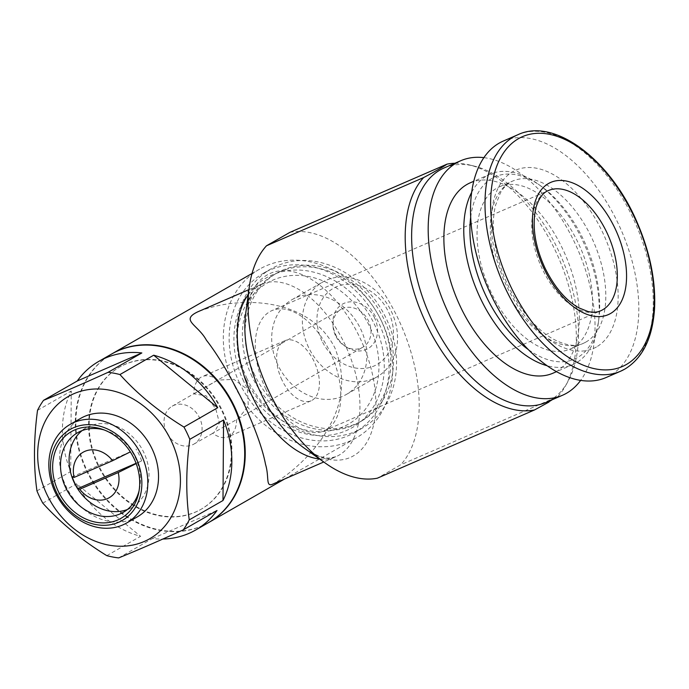 <?xml version="1.0" encoding="UTF-8"?>
<svg xmlns="http://www.w3.org/2000/svg" width="689" height="689" viewBox="0 0 689 689"><rect width="100%" height="100%" fill="white"/><g stroke="black" fill="none" stroke-linecap="round" stroke-linejoin="round"><path stroke-width="0.52" stroke-dasharray="3.44 2.58" d="M236.62 419.498A32.779 18.474 -113.5 0 1 228.292 436.748A32.779 18.474 -113.5 0 1 212.643 433.252L214.081 432.537L219.421 422.951L215.709 408.723L206.071 395.77L193.85 393.867A32.779 18.474 -113.5 0 1 202.187 376.616A32.779 18.474 -113.5 0 1 217.836 380.104L233.924 379.363L247.411 389.345L248.298 406.002L238.144 418.731L212.643 433.252M281.939 379.966A32.779 18.474 -113.5 0 1 284.97 340.667A32.779 18.474 -113.5 0 1 314.968 363.379A32.779 18.474 -113.5 0 1 311.075 400.8A32.779 18.474 -113.5 0 1 281.939 379.966M193.85 393.867L217.836 380.104M289.897 232.365A131.108 73.878 -113.5 0 1 397.984 318.361A131.108 73.878 -113.5 0 1 400.748 464.774L377.348 478.192M454.912 163.267A131.108 73.878 -113.5 0 1 469.459 164.929A131.108 73.878 -113.5 0 1 558.529 257.634A131.108 73.878 -113.5 0 1 565.445 386.004A131.108 73.878 -113.5 0 1 557.883 396.545L400.748 464.774M234.338 385.452A97.235 80.165 60.2 0 1 259.632 269.115A97.235 80.165 60.2 0 1 377.555 313.573A97.235 80.165 60.2 0 1 356.402 437.799A97.235 80.165 60.2 0 1 234.338 385.452M208.646 522.555A97.235 80.165 60.2 0 1 86.857 470.053A97.235 80.165 60.2 0 1 111.885 353.87M272.155 484.401L274.601 483.135C291.68 472.999 315.82 451.441 328.326 428.024C343.535 402.35 345.732 375.651 334.897 347.928C309.206 297.235 238.782 294.952 197.373 312.022M208.379 522.71A97.235 80.165 60.2 0 1 86.314 470.354A97.235 80.165 60.2 0 1 111.618 354.025M36.956 490.887L70.7 471.534A97.235 80.165 -119.8 0 1 71.26 390.99L70.7 471.534M37.516 410.351L71.26 390.99M118.672 557.909L152.415 538.548A97.235 80.165 -119.8 0 0 162.862 539.031M106.821 555.653L140.565 536.3A97.235 80.165 -119.8 0 1 76.548 483.79L140.565 536.3M42.804 503.151L76.548 483.79M82.12 430.591A45.887 37.835 60.2 0 1 86.22 427.791A45.887 37.835 60.2 0 1 141.865 448.772A45.887 37.835 60.2 0 1 131.883 507.397A45.887 37.835 60.2 0 1 127.396 509.515M130.333 451.881L72.181 476.771M136.06 463.301L141.624 460.881A42.606 35.13 -119.8 0 0 135.991 449.064M141.624 460.881L136.172 463.602M104.142 429.945A45.887 37.835 60.2 0 1 106.011 430.522A45.887 37.835 60.2 0 1 139.514 488.932A45.887 37.835 60.2 0 1 139.075 490.835M137.318 516.871A56.808 46.843 60.2 0 1 65.998 486.288A56.808 46.843 60.2 0 1 80.777 418.318M97.907 465.325A81.939 67.556 60.2 0 1 119.223 367.289A81.939 67.556 60.2 0 1 218.602 404.753A81.939 67.556 60.2 0 1 200.766 509.447A81.939 67.556 60.2 0 1 97.907 465.325M98.441 465.015A81.939 67.556 60.2 0 1 119.765 366.987A81.939 67.556 60.2 0 1 219.136 404.443A81.939 67.556 60.2 0 1 201.309 509.137A81.939 67.556 60.2 0 1 98.441 465.015M246.317 380.25A81.423 67.134 60.2 0 1 308.551 276.504A81.423 67.134 60.2 0 1 369.183 403.625A81.423 67.134 60.2 0 1 246.317 380.25M239.548 383.041A91.775 75.661 60.2 0 1 263.431 273.24A91.775 75.661 60.2 0 1 374.721 315.192A91.775 75.661 60.2 0 1 354.757 432.451A91.775 75.661 60.2 0 1 239.548 383.041M247.058 378.726A91.775 75.661 60.2 0 1 270.932 268.934A91.775 75.661 60.2 0 1 382.231 310.885A91.775 75.661 60.2 0 1 362.268 428.145A91.775 75.661 60.2 0 1 247.058 378.726M252.028 376.573A85.221 70.261 60.2 0 1 274.196 274.618A85.221 70.261 60.2 0 1 377.546 313.573A85.221 70.261 60.2 0 1 359.003 422.46A85.221 70.261 60.2 0 1 252.028 376.573M254.706 375.031A85.221 70.261 60.2 0 1 276.875 273.077A85.221 70.261 60.2 0 1 380.225 312.039A85.221 70.261 60.2 0 1 361.682 420.919A85.221 70.261 60.2 0 1 254.706 375.031M277.891 364.972A54.629 45.035 60.2 0 1 292.102 299.612A54.629 45.035 60.2 0 1 358.349 324.588A54.629 45.035 60.2 0 1 346.464 394.384A54.629 45.035 60.2 0 1 277.891 364.972M308.56 347.377A54.629 45.035 60.2 0 1 322.771 282.016A54.629 45.035 60.2 0 1 389.018 306.993A54.629 45.035 60.2 0 1 377.133 376.788A54.629 45.035 60.2 0 1 308.56 347.377M321.944 340.831A43.907 36.198 60.2 0 1 355.498 284.884A43.907 36.198 60.2 0 1 388.2 353.44A43.907 36.198 60.2 0 1 321.944 340.831M374.635 317.948A25.639 21.135 -119.8 0 0 349.125 301.937A25.639 21.135 -119.8 0 0 332.89 323.21A25.639 21.135 -119.8 0 0 335.784 334.82A25.639 21.135 -119.8 0 0 346.688 347.256A25.639 21.135 -119.8 0 0 371.957 345.49A25.639 21.135 -119.8 0 0 374.635 317.948M152.415 538.548L216.992 510.515M503.323 141.056A128.921 72.646 -113.5 0 1 619.661 226.672A128.921 72.646 -113.5 0 1 610.092 375.514A128.921 72.646 -113.5 0 1 606.01 377.563M572.843 347.704A88.493 49.866 -113.5 0 1 570.044 349.108A88.493 49.866 -113.5 0 1 489.052 287.795A88.493 49.866 -113.5 0 1 499.551 186.762A88.493 49.866 -113.5 0 1 579.415 245.534A88.493 49.866 -113.5 0 1 572.843 347.704M470.708 217.095A99.423 56.024 -113.5 0 1 540.908 186.03A99.423 56.024 -113.5 0 1 598.81 319.395A99.423 56.024 -113.5 0 1 577.546 357.548A99.423 56.024 -113.5 0 1 528.179 349.469M471.715 192.231A103.789 58.487 -113.5 0 1 490.155 174.162A103.789 58.487 -113.5 0 1 537.859 183.868A103.789 58.487 -113.5 0 1 598.31 323.098A103.789 58.487 -113.5 0 1 576.107 362.922A103.789 58.487 -113.5 0 1 572.826 364.576A103.789 58.487 -113.5 0 1 547.04 365.713M470.286 182.792A103.789 58.487 -113.5 0 1 563.946 251.726A103.789 58.487 -113.5 0 1 556.238 371.552A103.789 58.487 -113.5 0 1 552.957 373.205M483.919 157.652A127.827 72.035 -113.5 0 1 577.692 249.306A127.827 72.035 -113.5 0 1 580.629 380.406M444.155 167.935A127.827 72.035 -113.5 0 1 474.29 166.109A127.827 72.035 -113.5 0 1 561.139 256.497A127.827 72.035 -113.5 0 1 567.882 381.663A127.827 72.035 -113.5 0 1 550.02 400.404A127.827 72.035 -113.5 0 1 545.972 402.436M548.952 402.057L557.883 396.545M265.851 389.19A65.55 36.939 -113.5 0 1 271.922 310.61A65.55 36.939 -113.5 0 1 331.909 356.024A65.55 36.939 -113.5 0 1 324.131 430.866A65.55 36.939 -113.5 0 1 265.851 389.19M166.505 432.33A21.85 18.017 60.2 0 1 172.19 406.183A21.85 18.017 60.2 0 1 198.682 416.173A21.85 18.017 60.2 0 1 193.928 444.095A21.85 18.017 60.2 0 1 166.505 432.33M335.44 335.422A21.85 18.017 60.2 0 1 332.968 325.518A21.85 18.017 60.2 0 1 341.124 309.275A21.85 18.017 60.2 0 1 367.625 319.265A21.85 18.017 60.2 0 1 362.87 347.187A21.85 18.017 60.2 0 1 344.733 346.024A21.85 18.017 60.2 0 1 335.44 335.422M243.691 381.241A86.314 71.156 60.2 0 1 309.654 271.268A86.314 71.156 60.2 0 1 373.929 406.019A86.314 71.156 60.2 0 1 243.691 381.241M248.229 294.746A93.962 52.95 -113.5 0 1 261.2 284.29A93.962 52.95 -113.5 0 1 345.99 346.696A93.962 52.95 -113.5 0 1 339.014 455.171A93.962 52.95 -113.5 0 1 336.034 456.661A93.962 52.95 -113.5 0 1 319.541 459.003M517.792 134.768A128.921 72.646 -113.5 0 1 634.13 220.394A128.921 72.646 -113.5 0 1 624.561 369.226M596.476 346.955A97.235 54.793 -113.5 0 1 492.428 239.195A97.235 54.793 -113.5 0 1 575.1 191.775A97.235 54.793 -113.5 0 1 596.476 346.955M586.089 341.951A88.493 49.866 -113.5 0 1 583.29 343.355A88.493 49.866 -113.5 0 1 502.298 282.042A88.493 49.866 -113.5 0 1 512.805 181.009A88.493 49.866 -113.5 0 1 592.661 239.781A88.493 49.866 -113.5 0 1 586.089 341.951M248.918 289.621L261.2 284.29L256.299 287.632C251.545 291.559 248.023 300.163 245.715 313.443A100.361 56.558 -113.5 0 1 258.943 281.577A100.361 56.558 -113.5 0 1 355.446 328.998A100.361 56.558 -113.5 0 1 353.474 455.851A100.361 56.558 -113.5 0 1 304.168 448.074C315.441 455.455 324.14 458.753 330.255 457.961L336.034 456.661L323.761 461.992M324.131 430.866L600.644 310.808A65.55 36.939 -113.5 0 1 542.364 269.141A65.55 36.939 -113.5 0 1 548.427 190.552L271.922 310.61M284.97 340.667L202.187 376.616M311.075 400.8L228.292 436.748M284.548 479.019L356.402 437.799M252.028 273.481L259.632 269.115M123.297 512.315L131.883 507.397M77.633 432.709L86.22 427.791M106.011 430.522L102.213 429.247M139.514 488.932L138.696 492.85M200.766 509.447L201.309 509.137M119.223 367.289L119.765 366.987M354.757 432.451L362.268 428.145M263.431 273.24L270.932 268.934M359.003 422.46L361.682 420.919M274.196 274.618L276.875 273.077M346.464 394.384L377.133 376.788M292.102 299.612L322.771 282.016M570.044 349.108L583.29 343.355C575.875 346.955 566.074 345.645 553.87 339.41C530.366 327.137 505.201 290.525 497.027 254.413C492.635 235.354 492.161 218.947 495.598 205.167L500.481 192.722C503.969 186.848 508.077 182.947 512.805 181.009L499.551 186.762M540.908 186.03L537.859 183.868M598.81 319.395L598.31 323.098M490.155 174.162L473.808 181.267M572.826 364.576L556.479 371.672M474.29 166.109L469.459 164.929M567.882 381.663L565.445 386.004M193.928 444.095L214.072 432.537M238.144 418.731L362.87 347.187M172.19 406.183L341.124 309.275M344.733 346.024L346.688 347.256M332.968 325.518L332.89 323.21"/><path stroke-width="1.03" d="M454.912 163.267A131.108 73.878 -113.5 0 0 447.032 164.137L289.897 232.365L266.497 245.784A131.108 73.878 -113.5 0 0 249.22 287.416A131.108 73.878 -113.5 0 0 325.578 463.284A131.108 73.878 -113.5 0 0 377.348 478.192L534.483 409.972A131.108 73.878 -113.5 0 1 426.405 323.968A131.108 73.878 -113.5 0 1 423.632 177.564L266.497 245.784M111.885 353.87A97.235 80.165 60.2 0 1 112.152 353.715A97.235 80.165 60.2 0 1 230.074 398.173A97.235 80.165 60.2 0 1 208.913 522.408A97.235 80.165 60.2 0 1 208.646 522.555M197.373 312.022C180.208 320.402 198.044 324.708 206.433 340.228C217.56 354.413 229.713 374.764 242.864 401.291C255.085 428.024 262.63 449.013 265.506 464.24C269.339 476.995 265.67 486.727 272.155 484.401L323.761 461.992M43.519 400.343C61.364 393.109 82.887 383.756 108.095 372.31A97.235 80.165 60.2 0 1 119.946 374.558C137.481 394.065 158.823 411.566 183.963 427.068A97.235 80.165 60.2 0 1 189.811 439.324C185.952 468.115 185.763 494.96 189.251 519.868A97.235 80.165 60.2 0 1 183.248 529.867C158.065 541.313 136.543 550.657 118.672 557.909A97.235 80.165 60.2 0 1 106.821 555.653C81.939 540.365 60.606 522.865 42.804 503.151A97.235 80.165 60.2 0 1 39.704 497.096A97.235 80.165 60.2 0 1 36.956 490.887C33.477 466.307 33.658 439.461 37.516 410.351A97.235 80.165 60.2 0 1 43.519 400.343L77.263 380.983A97.235 80.165 -119.8 0 1 98.742 361.406L111.618 354.025A97.235 80.165 60.2 0 1 229.54 398.475A97.235 80.165 60.2 0 1 208.379 522.71L195.512 530.099A97.235 80.165 -119.8 0 0 216.992 510.515L183.248 529.867M46.955 494.556A81.939 67.556 60.2 0 1 109.585 390.146A81.939 67.556 60.2 0 1 170.605 518.076A81.939 67.556 60.2 0 1 46.955 494.556M108.095 372.31L141.839 352.949A97.235 80.165 -119.8 0 0 98.742 361.406M119.946 374.558L153.69 355.205A97.235 80.165 -119.8 0 1 217.707 407.707L153.69 355.205M183.963 427.068L217.707 407.707M189.811 439.324L223.555 419.971A97.235 80.165 -119.8 0 1 222.995 500.507L223.555 419.971M189.251 519.868L222.995 500.507M162.862 539.031A97.235 80.165 -119.8 0 0 195.512 530.099M118.232 472.533A26.225 21.617 60.2 0 1 107.45 498.612A26.225 21.617 60.2 0 1 79.76 489.242L118.232 472.533L136.172 463.602M74.119 477.417A26.225 21.617 60.2 0 1 84.902 451.338A26.225 21.617 60.2 0 1 112.6 460.717L74.119 477.417L72.181 476.771A42.606 35.13 -119.8 0 0 74.619 482.843A42.606 35.13 -119.8 0 0 77.823 488.587L136.06 463.301M127.396 509.515A45.887 37.835 60.2 0 1 74.274 482.688A45.887 37.835 60.2 0 1 82.12 430.591M112.6 460.717L130.333 451.881M79.76 489.242L77.823 488.587M139.075 490.835A45.887 37.835 60.2 0 1 123.297 512.315A45.887 37.835 60.2 0 1 65.696 487.614A45.887 37.835 60.2 0 1 77.633 432.709A45.887 37.835 60.2 0 1 104.142 429.945M58.315 491.412A49.961 41.194 60.2 0 1 60.176 441.847A49.961 41.194 60.2 0 1 102.213 429.247A49.961 41.194 60.2 0 1 138.696 492.85A49.961 41.194 60.2 0 1 102.687 522.908A49.961 41.194 60.2 0 1 58.315 491.412M56.438 492.23A52.442 43.235 60.2 0 1 96.52 425.414A52.442 43.235 60.2 0 1 135.569 507.285A52.442 43.235 60.2 0 1 56.438 492.23M55.275 492.437A56.808 46.843 60.2 0 1 70.054 424.467A56.808 46.843 60.2 0 1 138.954 450.442A56.808 46.843 60.2 0 1 126.595 523.029A56.808 46.843 60.2 0 1 55.275 492.437M70.054 424.467L80.777 418.318A56.808 46.843 60.2 0 1 149.677 444.284A56.808 46.843 60.2 0 1 137.318 516.871L126.595 523.029M141.839 352.949L77.263 380.983M610.506 313.521A72.104 40.634 -113.5 0 1 544.112 268.831A72.104 40.634 -113.5 0 1 548.504 183.524A72.104 40.634 -113.5 0 1 614.898 228.223A72.104 40.634 -113.5 0 1 610.506 313.521M624.561 369.226A128.921 72.646 -113.5 0 1 620.479 371.276L606.01 377.563A128.921 72.646 -113.5 0 1 488.027 288.243A128.921 72.646 -113.5 0 1 503.323 141.056L517.792 134.768A128.921 72.646 -113.5 0 0 502.496 281.956A128.921 72.646 -113.5 0 0 620.479 371.276L624.854 369.08C642.656 358.22 652.552 338.084 654.55 308.672C655.859 281.422 650.175 252.949 637.489 223.245C610.919 159.745 554.3 117.139 517.792 134.768M528.179 349.469A99.423 56.024 -113.5 0 1 470.708 217.095M547.04 365.713A103.789 58.487 -113.5 0 1 477.839 292.661A103.789 58.487 -113.5 0 1 471.715 192.231M556.479 371.672L552.957 373.205A103.789 58.487 -113.5 0 1 457.97 301.291A103.789 58.487 -113.5 0 1 470.286 182.792L473.808 181.267M580.629 380.406A127.827 72.035 -113.5 0 1 566.573 393.221A127.827 72.035 -113.5 0 1 562.525 395.253A127.827 72.035 -113.5 0 1 445.542 306.683A127.827 72.035 -113.5 0 1 460.708 160.744A127.827 72.035 -113.5 0 1 483.919 157.652M562.525 395.253L545.972 402.436A127.827 72.035 -113.5 0 1 428.989 313.874A127.827 72.035 -113.5 0 1 444.155 167.935L460.708 160.744M534.483 409.972L548.952 402.057M447.032 164.137C442.898 167.022 435.095 171.501 423.632 177.564M319.541 459.003A93.962 52.95 -113.5 0 1 250.047 391.567A93.962 52.95 -113.5 0 1 248.229 294.746M626.275 364.559A125.312 70.614 -113.5 0 1 492.187 225.691A125.312 70.614 -113.5 0 1 598.732 164.576A125.312 70.614 -113.5 0 1 626.275 364.559M325.578 463.284L304.168 448.074A100.361 56.558 -113.5 0 1 245.715 313.443L249.22 287.416M548.427 190.552A65.55 36.939 -113.5 0 1 608.421 235.965A65.55 36.939 -113.5 0 1 600.644 310.808C597.242 312.384 593.04 312.625 588.027 311.531L578.898 307.888C565.841 300.464 554.567 287.218 545.059 268.159C535.077 246.628 531.96 226.715 535.715 208.44C538.591 198.587 542.829 192.627 548.427 190.552M208.913 522.408L284.548 479.019M112.152 353.715L252.028 273.481M248.918 289.621L197.364 312.005"/></g></svg>
